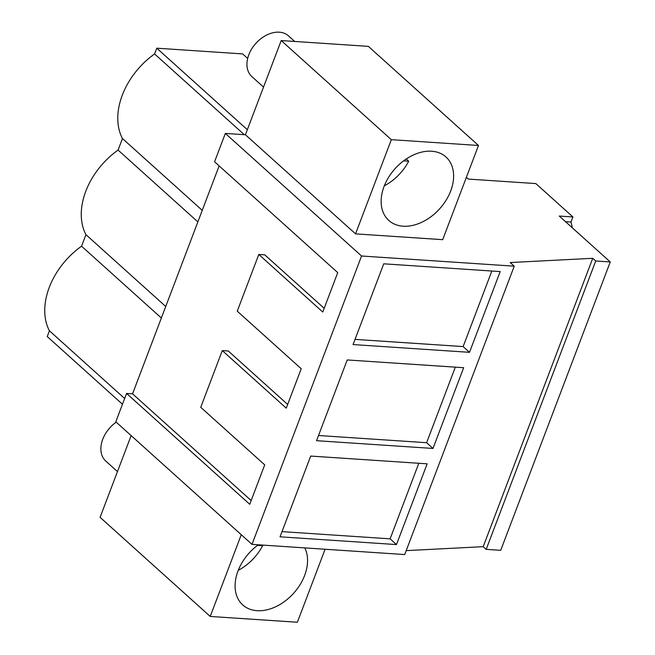 <?xml version="1.0" encoding="UTF-8"?>
<svg xmlns="http://www.w3.org/2000/svg" width="655" height="655" viewBox="0 0 655 655"><rect width="100%" height="100%" fill="white"/><g stroke="black" fill="none" stroke-linecap="round" stroke-linejoin="round"><path stroke-width="0.98" d="M245.42 134.758L281.208 40.553L368.356 46.366L478.486 145.476L442.698 239.673L355.55 233.868L245.42 134.758L225.345 133.423L361.552 256.007L514.249 266.176L404.708 554.556L252.003 544.379L115.804 421.795L126.571 393.434L132.556 393.835L219.138 165.887M466.385 177.325L468.325 179.077L535.831 183.572L572.92 216.961L559.247 216.044L610.255 261.951L595.731 260.985L592.742 258.299L510.204 262.54L514.249 266.176M247.344 129.698L156.782 48.192L242.62 53.907L247.672 58.41M225.345 133.423L214.57 161.777L337.734 272.627L322.768 312.034L258.799 254.459L237.249 311.174L301.226 368.749L286.251 408.155L222.282 350.589L200.741 407.304L264.71 464.87L249.735 504.284L126.571 393.434M325.101 549.25L297.37 622.25L210.222 616.445L100.092 517.335L131.139 435.6M361.552 256.007L252.003 544.379M500.183 271.579L383.74 263.818L353.07 344.563L469.512 352.325L500.183 271.579M432.996 448.446L463.666 367.701L347.224 359.947L316.553 440.692L432.996 448.446L426.618 442.706L455.323 367.144M396.48 544.575L280.037 536.813L310.707 456.068L427.158 463.83L396.48 544.575L390.11 538.836L282.01 531.631M592.742 258.299L483.202 546.671L406.198 550.626M595.731 260.985L486.19 549.357L483.202 546.671M486.19 549.357L500.715 550.323L610.255 261.951M572.92 216.961L570.996 222.02L565.478 221.652M572.29 227.784A60.235 37.548 -86.2 0 0 570.996 222.02M124.647 398.494L49.428 330.8L47.242 336.564L122.46 404.258M49.428 330.8A66.212 46.489 -48 0 1 81.564 246.198L85.944 234.67A66.212 46.489 -48 0 1 118.08 150.077L122.46 138.549A66.212 46.489 -48 0 1 154.596 53.956L156.782 48.192M244.299 134.684L154.596 53.956M478.486 145.476L391.33 139.671L281.208 40.553M355.55 233.868L391.33 139.671M381.308 204.737A42.714 29.991 -48 0 1 403.963 160.573A42.714 29.991 -48 0 1 445.949 156.963A42.714 29.991 -48 0 1 453.448 172.683A42.714 29.991 -48 0 1 430.802 216.846A42.714 29.991 -48 0 1 388.808 220.457A42.714 29.991 -48 0 1 381.308 204.737M132.556 393.835L251.152 500.567M222.282 350.589L228.259 350.982L287.66 404.446M324.176 308.317L264.776 254.86L258.799 254.459M202.248 210.361L122.46 138.549M197.867 221.889L118.08 150.077M165.731 306.483L85.944 234.67M161.359 318.011L81.564 246.198M241.269 534.709L210.222 616.445M469.512 352.325L463.134 346.585L491.839 271.023M463.134 346.585L355.035 339.38M426.618 442.706L318.518 435.509M390.11 538.836L418.807 463.273M304.772 547.891A42.714 29.991 -48 0 1 307.392 557.184A42.714 29.991 -48 0 1 284.745 601.339A42.714 29.991 -48 0 1 242.751 604.95A42.714 29.991 -48 0 1 235.251 589.23A42.714 29.991 -48 0 1 258.283 544.796M251.913 76.619A27.379 19.224 -48 0 1 251.848 76.569A27.379 19.224 -48 0 1 255.835 43.402A27.379 19.224 -48 0 1 288.413 35.812A27.379 19.224 -48 0 1 288.478 35.861A27.379 19.224 -48 0 1 288.536 35.919M406.239 158.977L408.704 161.204A42.714 29.991 -48 0 1 384.321 185.815M408.704 161.204L403.578 160.86M105.856 461.12A27.379 19.224 -48 0 1 105.791 461.063A27.379 19.224 -48 0 1 116.213 422.164M261.91 545.034L262.647 545.697A42.714 29.991 -48 0 1 238.264 570.308M262.647 545.697L257.521 545.353M294.685 41.453L288.478 35.861M263.531 87.082L251.848 76.569M117.474 471.584L105.791 461.063"/></g></svg>
